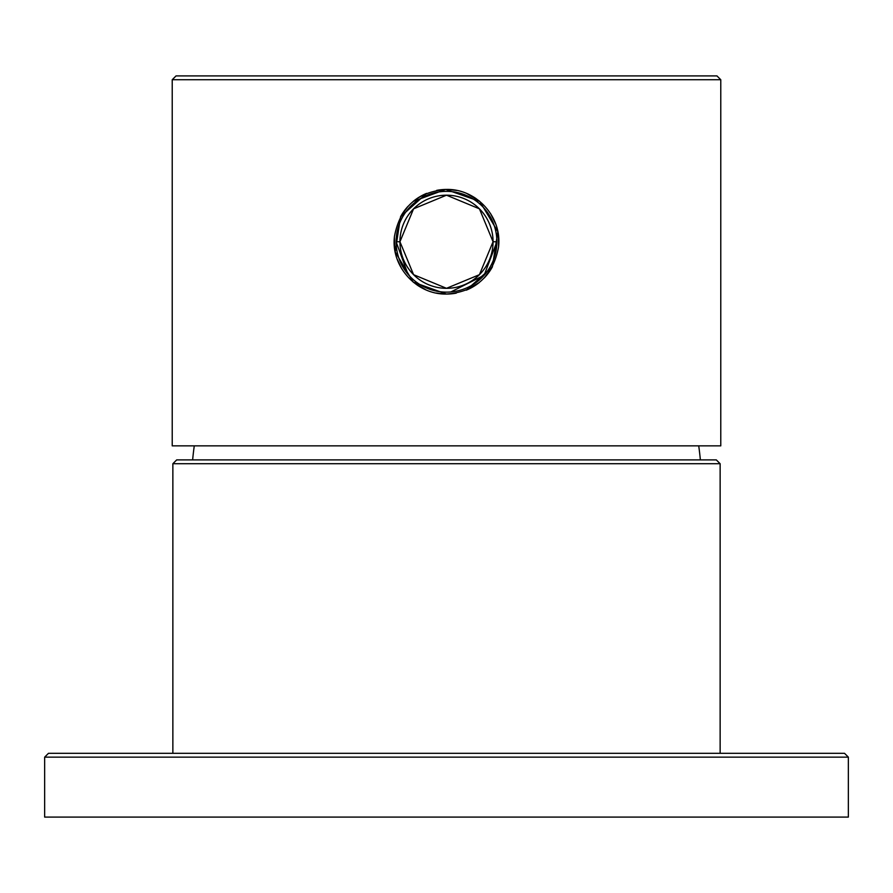 <?xml version="1.0" encoding="UTF-8"?>
<svg xmlns="http://www.w3.org/2000/svg" width="893" height="893" viewBox="0 0 893 893"><rect width="100%" height="100%" fill="white"/><g stroke="black" fill="none" stroke-linecap="round" stroke-linejoin="round"><path stroke-width="1.34" d="M716.309 459.895L176.691 459.895L716.309 459.895L720.138 463.724L720.138 753.312L720.138 463.724L172.862 463.724L720.138 463.724L716.309 459.895M172.862 753.312L172.862 463.724L172.862 753.312M172.862 463.724L176.691 459.895L172.862 463.724M194.272 445.864A318.924 318.924 0 0 0 192.631 459.895A318.924 318.924 0 0 1 194.272 445.864M700.369 459.895A318.924 318.924 0 0 0 698.728 445.864A318.924 318.924 0 0 1 700.369 459.895M44.65 817.095L848.35 817.095L848.35 757.141L848.35 817.095L44.65 817.095L44.65 757.141L44.65 817.095M44.65 757.141L848.35 757.141L844.521 753.312L848.35 757.141L44.65 757.141L48.479 753.312L44.65 757.141M48.479 753.312L844.521 753.312L48.479 753.312M172.226 445.864L720.774 445.864L172.226 445.864L172.226 79.734L720.774 79.734L720.774 445.864L720.774 79.734L172.226 79.734L172.226 445.864M454.559 293.429L446.5 294.054C475.589 291.821 492.936 276.216 498.506 247.261C502.458 217.021 476.315 188.657 446.5 189.439C417.399 191.682 400.064 207.276 394.494 236.221C390.52 266.427 416.663 294.846 446.5 294.054L413.236 282.11L395.197 251.915L400.566 216.753L426.631 193.368A52.307 52.307 0 0 0 413.303 201.327M176.044 75.905L716.956 75.905L720.774 79.734L716.956 75.905L176.044 75.905L172.226 79.734L176.044 75.905M436.632 190.388L446.5 189.439A52.307 52.307 0 0 0 436.677 190.376M408.012 206.328A52.307 52.307 0 0 0 400.857 216.206L408.034 206.305M417.064 284.979A52.307 52.307 0 0 0 425.76 289.767M444.614 294.02L436.208 293.027A52.307 52.307 0 0 0 445.942 294.054L444.993 294.031M446.5 294.054A52.307 52.307 0 0 0 456.267 293.127L446.5 294.054M445.763 189.45L479.787 201.405L497.814 231.655L492.378 266.851L466.246 290.18A52.307 52.307 0 0 0 479.217 282.556M484.207 277.991A52.307 52.307 0 0 0 492.356 266.907L484.185 278.024M475.969 198.536A52.307 52.307 0 0 0 467.162 193.703M446.969 189.45L456.758 190.455M467.151 193.692L479.117 200.858M490.581 213.594L495.648 223.864M498.272 234.279L498.618 246.178M479.262 282.523L466.235 290.18M425.771 289.767L413.47 282.3M401.817 268.927L397.151 259.07M394.762 249.437L394.382 237.371M413.269 201.36L445.64 189.45M450.865 291.944L484.14 275.245L496.888 241.746A50.388 50.388 0 0 0 446.5 191.359A50.388 50.388 0 0 0 396.112 241.746L407.956 274.207M426.776 288.115L427.747 288.517M396.112 241.746A50.388 50.388 0 0 0 446.5 292.134A50.388 50.388 0 0 0 496.888 241.746A50.388 50.388 0 0 1 446.5 292.134A50.388 50.388 0 0 1 396.112 241.746L399.941 241.746A46.559 46.559 0 0 0 446.5 288.316A46.559 46.559 0 0 0 493.059 241.746L496.888 241.746L493.059 241.746A46.559 46.559 0 0 0 446.5 195.187A46.559 46.559 0 0 0 399.941 241.746L396.112 241.746A50.388 50.388 0 0 1 446.5 191.359A50.388 50.388 0 0 1 496.888 241.746M399.941 241.746L413.571 208.817L446.5 195.187L479.429 208.828L493.059 241.746L479.429 274.676L446.5 288.316L413.571 274.676L399.941 241.746"/></g></svg>
